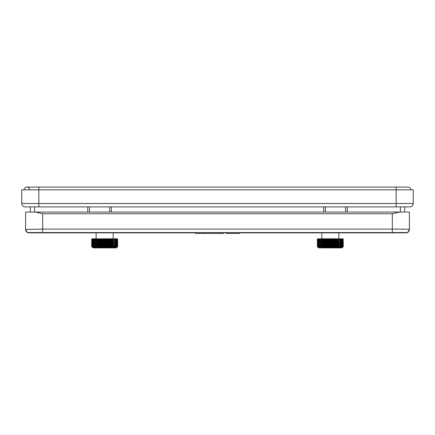<?xml version="1.0" encoding="UTF-8"?>
<svg xmlns="http://www.w3.org/2000/svg" width="435" height="435" viewBox="0 0 435 435"><rect width="100%" height="100%" fill="white"/><g stroke="black" fill="none" stroke-linecap="round" stroke-linejoin="round"><path stroke-width="0.65" d="M218.897 232.546L210.268 232.567L210.268 233.421L223.345 233.443L223.345 232.546L218.897 232.546L218.897 233.399L223.345 233.405L210.268 233.421M35.855 232.638L195.592 232.594M209.442 232.594L210.268 232.594M223.345 232.594L226.33 232.594M239.408 232.594L399.145 232.6L239.408 232.817M37.562 232.817L195.592 232.817M209.442 232.817L210.268 232.817M223.345 232.817L226.33 232.817M321.786 238.81L321.786 232.85L239.408 232.861L403.495 232.861L405.985 232.567L29.014 232.567A3.42 3.42 180 0 1 25.594 229.153L25.594 212.052L399.76 212.019L409.406 212.052L409.406 229.424A3.42 3.42 180 0 1 405.985 232.839M113.214 238.81L113.214 232.85L195.592 232.861L105.797 232.828L96.119 232.85L96.119 238.81M209.442 233.41L209.442 232.556L203.982 232.546L195.592 232.546L195.592 233.443L209.442 233.41L195.592 233.399M239.408 233.426L229.104 233.421L239.408 233.405L239.408 232.546L226.33 232.546L226.33 233.443L239.408 233.443L226.33 233.399M21.75 189.818L413.25 189.818L413.25 203.493A3.42 3.42 0 0 1 409.83 206.913L25.17 206.913A3.42 3.42 0 0 1 21.75 203.493L21.75 189.818M111.333 206.913L111.333 212.019M87.74 212.019L87.74 206.913M30.298 212.024L30.298 206.913M117.309 246.977L116.863 247.042L117.417 246.699L116.993 247.031L92.568 247.031L92.378 239.158L92.845 238.82L92.432 238.891L93.922 238.82L93.889 239.147L94.411 238.815L93.873 238.886L94.047 247.026L93.036 246.694L93.036 239.152L93.536 238.82L93.264 246.955M92.019 238.897L91.932 246.699L92.47 247.036L91.698 246.71L91.823 238.902M92.095 246.977L92.405 246.982M116.901 246.982L117.216 246.977M117.336 238.831L117.635 239.163L117.635 246.705L116.977 247.036L117.33 247.042M117.635 246.705L117.477 238.897L117.184 238.831M117.417 239.158L116.999 238.826L117.417 239.158L117.417 246.699M116.585 247.58L116.259 247.896L102.839 247.917L93.046 247.89L92.747 247.58L116.585 247.58L116.982 246.699L116.982 239.158L116.52 238.82L116.982 239.158L116.787 238.826L117.238 238.897L117.238 246.966M116.928 246.96L116.042 247.026L116.341 246.694L116.341 239.152L115.84 238.82L116.341 239.152L115.846 238.82L116.107 246.96L115.449 247.026L115.509 238.886L114.97 238.815L115.492 239.147L115.438 238.815L115.84 238.82M115.509 246.955L114.421 247.02L114.481 238.815L114.574 247.02M114.465 239.147L114.481 238.815L113.926 238.815L114.465 239.147M114.514 246.955L113.35 247.02L113.269 246.683L113.35 238.81L113.524 247.02M112.997 246.95L112.997 238.88L112.719 238.81L113.35 238.81L112.719 238.81L113.356 238.88L113.356 246.95L112.078 247.015L111.925 246.683L112.078 238.81L111.382 238.81L111.925 239.141M111.925 246.683L110.675 247.015L110.452 246.678L110.675 238.81L109.924 238.804L110.452 239.141M110.452 246.678L109.919 247.015L108.886 246.678L108.886 239.136L109.174 238.804L109.549 238.81L109.549 247.015M108.886 246.678L108.375 247.009L107.244 246.678L107.244 239.136L107.592 238.804L106.765 238.804L107.244 239.136M109.169 238.804L108.375 238.804L108.886 239.136M107.244 246.678L106.765 247.009L105.564 246.678L105.564 239.136L105.961 238.804L105.118 238.804L105.564 239.136M105.564 246.678L105.118 247.009L103.862 246.678L103.862 239.136L104.302 238.804L103.465 238.804L103.862 239.136M103.862 246.678L103.465 247.009L102.176 246.678L102.176 239.136L102.655 238.804L101.828 238.804L102.176 239.136M102.176 246.678L101.828 247.009L100.534 246.678L100.534 239.136L101.045 238.804L100.246 238.804L100.534 239.136M100.534 246.678L100.088 247.015L98.962 246.678L99.234 238.875L100.088 238.804L100.088 247.015M98.962 246.678L98.734 247.015L97.483 246.683L97.483 239.141L98.033 238.81L97.326 238.81L97.483 239.141M99.49 238.804L98.734 238.81L98.962 239.141M97.483 246.683L97.326 247.015L96.135 246.683L96.135 239.141L96.679 238.81L96.043 238.81L96.135 239.141M96.135 246.683L96.043 247.02L94.928 246.688L94.928 239.147L95.466 238.815L94.873 238.88M94.873 246.95L93.873 246.955M93.052 246.96L92.432 246.96M91.932 239.158L92.546 238.826M93.15 247.896L92.709 247.031L91.932 246.699M91.703 246.705L91.703 239.163L92.16 238.831M115.449 247.02L114.97 247.02M113.35 247.02L112.719 247.015M117.325 238.897L117.004 238.826M116.227 238.82L116.776 238.891L116.776 246.96M114.574 238.815L115.248 238.886L115.248 246.955M113.524 238.815L114.204 238.88L114.204 246.95M112.719 238.81L112.322 238.81L112.322 247.015M111.648 246.944L111.376 238.81L112.322 238.81M111.376 238.81L110.99 238.81L110.99 247.015M110.604 246.944L110.604 238.875L110.99 238.81M109.549 238.81L110.18 238.875L110.18 246.944M109.065 246.944L109.174 238.804L108.375 238.804L108.614 246.944M108.375 238.804L108.021 238.804L108.021 247.009M107.45 246.944L107.45 238.869L108.021 238.804M105.792 246.944L105.961 238.804L106.983 238.869L106.983 246.944M104.106 246.944L104.302 238.804L105.313 238.869L105.313 246.944M102.437 246.944L102.655 238.804L103.633 238.869L103.633 246.944M100.806 246.944L101.045 238.804L101.969 238.869L101.969 246.944M100.088 238.804L100.354 246.944M99.234 246.944L99.495 238.804L98.734 238.81L98.81 246.944M98.734 238.81L98.631 247.015M97.761 246.944L97.761 238.875L98.631 238.81M98.033 238.81L97.271 238.81L97.271 247.015M96.407 246.95L96.407 238.88L97.271 238.81M95.189 246.95L95.189 238.88L96.679 238.81M94.139 246.955L94.139 238.886L95.466 238.815M93.922 238.82L94.411 238.815M92.59 246.96L92.845 238.82M92.117 246.966L92.356 238.826M91.861 246.971L92.002 238.831M37.562 232.643L195.592 232.643M209.442 232.643L210.268 232.643M223.345 232.643L226.33 232.643M239.408 232.643L399.145 232.638M31.505 232.861A3.42 2.795 90.2 0 1 31.494 232.861L31.494 232.861A3.42 2.795 90.2 0 1 31.478 232.861A3.42 3.42 0 0 0 31.505 232.861L96.119 232.861L29.014 232.839A3.42 3.42 180 0 1 25.594 229.424L42.695 229.109L392.305 229.109L392.305 213.726L399.76 212.019M35.24 212.019L42.695 213.726L392.305 213.726M25.594 212.323L25.594 229.424A3.42 3.42 180 0 0 29.014 232.839L29.014 232.567A3.42 3.42 180 0 1 25.594 229.153M323.667 212.019L323.667 206.913M347.26 206.913L347.26 212.019M404.702 212.024L404.702 206.913M413.25 203.493A3.42 3.42 0 0 1 409.83 206.913A3.42 3.42 0 0 0 413.25 203.493L396.154 203.493L396.154 187.083L408.122 187.083A2.735 2.735 0 0 1 410.857 189.818A2.735 2.735 0 0 0 408.122 187.083M342.253 247.58L341.926 247.896L318.714 247.89L318.415 247.58L342.253 247.58L342.301 247.036L318.241 247.031L318.045 239.158L318.812 238.82M317.664 247.036L318.137 247.036L317.365 246.71L317.365 239.168L317.827 238.831M317.762 246.977L318.072 246.982M342.568 246.982L342.883 246.977M343.302 246.705L342.644 247.036L343.302 246.705L343.177 238.897M343.302 239.163L342.927 238.831L342.997 247.042M343.15 246.971L342.541 247.036L343.084 246.699L343.084 239.158L342.666 238.826L343.084 239.158M343.084 246.699L342.231 247.031L342.655 246.699L342.655 239.158L342.193 238.82L342.655 239.158L342.193 238.82L342.443 246.96L341.709 247.026L342.008 246.694L342.008 239.152L341.513 238.82L342.008 239.152L341.513 238.82L341.779 246.96L340.991 247.026L341.176 238.886L340.643 238.815L341.176 238.886L340.643 238.815L340.915 246.955L340.094 247.02L340.148 238.815L340.241 247.02M340.132 239.147L340.148 238.815L339.594 238.815L340.132 239.147M340.186 246.955L339.017 247.02L338.936 246.683L339.023 238.81L339.191 247.02M338.664 246.95L338.664 238.88L338.387 238.81L339.023 238.88L339.023 246.95L337.745 247.015L337.593 246.683L337.745 238.81L337.049 238.81L337.593 239.141M337.593 246.683L336.342 247.015L336.124 246.678L336.342 238.81L335.592 238.804L336.124 239.141M336.124 246.678L335.592 247.015L334.553 246.678L334.553 239.136L334.841 238.804L334.042 238.804L334.553 239.136M334.553 246.678L334.042 247.009L332.916 246.678L332.916 239.136L333.259 238.804L332.432 238.804L332.916 239.136M332.916 246.678L332.432 247.009L331.231 246.678L331.231 239.136L331.628 238.804L330.785 238.804L331.231 239.136M331.231 246.678L330.785 247.009L329.529 246.678L329.529 239.136L329.975 238.804L329.132 238.804L329.529 239.136M329.529 246.678L329.132 247.009L327.843 246.678L327.843 239.136L328.327 238.804L327.501 238.804L327.843 239.136M327.843 246.678L327.495 247.009L326.201 246.678L326.201 239.136L326.712 238.804L325.913 238.804L326.201 239.136M326.201 246.678L325.755 247.015L324.63 246.678L324.63 239.141L325.162 238.804L324.401 238.81L324.63 239.141M324.63 246.678L324.401 247.015L323.156 246.683L323.156 239.141L323.7 238.81L322.993 238.81L323.156 239.141M323.156 246.683L322.993 247.015L321.802 246.683L321.802 239.141L322.944 238.81L322.944 247.015M321.802 246.683L321.715 247.02L320.595 246.688L320.595 239.147L321.139 238.815L320.541 238.88M320.856 246.95L320.856 238.88L321.71 238.815L321.802 239.141M320.541 246.95L319.556 246.688L319.556 239.147L320.084 238.815L319.54 238.886L321.139 238.815M319.54 246.955L318.703 246.694L318.703 239.152L319.594 238.82M318.719 246.96L318.099 246.96M317.691 238.897L318.213 238.826M317.599 239.158L317.691 246.966M318.817 247.896L318.376 247.031L317.599 246.699M317.691 238.831L317.528 246.971L317.371 239.163M339.017 247.02L338.387 247.015M342.997 238.897L342.671 238.826L342.905 246.966M342.187 238.82L341.899 238.82M341.508 238.82L341.122 238.82M340.638 238.815L340.241 238.815M339.191 238.815L339.871 238.88L339.871 246.95M338.392 238.81L339.023 238.81L337.99 238.81L337.99 247.015M337.315 246.944L337.049 238.81L337.99 238.81M337.049 238.81L336.657 238.81L336.657 247.015M336.271 246.944L336.271 238.875L336.657 238.81M334.732 246.944L334.841 238.804L335.847 238.875L335.847 246.944M333.118 246.944L333.259 238.804L334.281 238.875L334.281 246.944M331.459 246.944L331.628 238.804L332.655 238.869L332.655 246.944M329.779 246.944L329.975 238.804L330.981 238.869L330.981 246.944M328.104 246.944L328.327 238.804L329.3 238.869L329.3 246.944M326.473 246.944L326.712 238.804L327.637 238.869L327.637 246.944M324.907 246.944L325.162 238.804L326.022 238.875L326.022 246.944M323.428 246.944L323.7 238.81L324.477 238.875L324.477 246.944M323.7 238.81L322.944 238.81M322.074 246.95L322.074 238.88L322.351 238.81L321.715 238.81L321.71 247.02L322.351 247.015M319.807 246.955L319.807 238.886L320.084 238.815M318.931 246.955L319.203 238.82M318.257 246.96L318.512 238.82M317.784 246.966L318.023 238.826M403.506 232.861L403.506 232.861A3.42 2.795 -90.2 0 1 403.495 232.861L403.495 232.861A3.42 3.42 0 0 0 403.506 232.861L406.883 232.72L408.101 232.111L409.406 229.424M409.406 229.153A3.42 3.42 180 0 1 405.985 232.567A3.42 3.42 180 0 0 409.406 229.153L392.305 229.109L392.305 232.54M396.154 187.083L26.878 187.083A2.735 2.735 0 0 1 29.613 189.818A2.735 2.735 0 0 0 26.878 187.083A2.735 2.735 0 0 0 24.142 189.818A2.735 2.735 0 0 1 26.878 187.083A2.735 2.735 0 0 0 24.142 189.818M198.36 233.405L206.674 233.41L198.36 233.421M223.345 233.443L218.897 233.437M209.442 232.861L210.268 232.861L209.442 232.861M223.345 232.861L226.33 232.861L223.345 232.861M38.845 187.083L38.845 203.493L396.154 203.493L396.154 206.913M25.17 206.913A3.42 3.42 0 0 1 21.75 203.493L38.845 203.493L38.845 206.913M34.572 212.019L34.572 206.913M400.428 212.019L400.428 206.913M89.452 206.913L89.452 212.019M109.625 212.019L109.625 206.913M98.038 247.58L97.723 247.89L111.393 247.896L102.839 247.906L111.61 247.89L111.295 247.58M93.492 247.885L115.84 247.901L93.492 247.885M116.21 247.026L115.84 247.026M115.509 239.065L115.509 246.775M114.514 238.962L114.514 246.873M114.481 247.02L113.926 247.02M112.045 238.875L112.045 246.95M112.078 247.015L111.376 247.015M110.675 247.015L109.919 247.015M109.174 247.009L108.375 247.009M107.592 247.009L106.765 247.009M105.961 247.009L105.118 247.009M104.302 247.009L103.465 247.009M102.655 247.009L101.828 247.009M101.045 247.009L100.246 247.009M99.495 247.015L98.734 247.015M98.033 247.015L97.326 247.015M97.364 238.875L97.364 246.95M96.679 247.015L96.043 247.02L96.043 238.815M96.048 238.88L96.048 246.95M95.466 247.02L94.912 247.02M94.873 238.956L94.873 246.879M94.411 247.02L93.922 247.026M93.873 239.06L93.873 246.781M93.536 247.026L93.161 247.026M92.845 247.031L92.568 247.031M114.976 238.815L115.438 238.815M113.926 238.815L114.481 238.815M112.127 238.81L112.127 247.015M110.778 238.81L110.778 247.015M109.919 238.804L110.675 238.81M109.326 238.804L109.326 247.015M107.793 238.804L107.793 247.009M106.765 238.804L107.592 238.804M106.444 238.804L106.444 247.009M106.205 238.804L106.205 247.009M105.118 238.804L105.961 238.804M104.83 238.804L104.83 247.009M104.59 238.804L104.59 247.009M103.465 238.804L104.302 238.804M103.215 238.804L103.215 247.009M102.975 238.804L102.975 247.009M101.828 238.804L102.655 238.804M101.627 238.804L101.627 247.009M101.393 238.804L101.393 247.009M100.246 238.804L101.045 238.804M99.865 238.81L99.865 247.015M98.419 238.81L98.419 247.015M97.081 238.81L97.081 247.015M95.874 238.815L95.874 247.02M94.814 238.815L94.814 247.02M93.161 238.82L93.53 238.82M42.695 232.54L42.695 213.726M345.548 212.019L345.548 206.913M325.375 206.913L325.375 212.019M323.705 247.58L323.39 247.89L337.06 247.896L328.507 247.906L337.277 247.89L336.962 247.58M319.159 247.885L341.508 247.901L319.159 247.885M341.877 247.026L341.508 247.026M341.176 239.065L341.176 246.775M341.105 247.026L340.638 247.02M340.186 238.962L340.186 246.873M340.148 247.02L339.594 247.02M337.712 238.875L337.712 246.95M337.745 247.015L337.049 247.015M336.342 247.015L335.592 247.015M334.841 247.009L334.042 247.009M333.259 247.009L332.432 247.009M331.628 247.009L330.785 247.009M329.975 247.009L329.132 247.009M328.327 247.009L327.495 247.009M326.712 247.009L325.913 247.009M325.162 247.015L324.401 247.015M323.7 247.015L322.993 247.015M323.031 238.875L323.031 246.95M321.715 238.88L321.715 246.95M321.139 247.02L320.579 247.02M320.541 238.956L320.541 246.879M320.084 247.02L319.611 247.026M319.54 239.06L319.54 246.781M319.203 247.026L318.828 247.026M318.512 247.031L318.241 247.031M339.594 238.815L340.148 238.815M337.799 238.81L337.799 247.015M336.445 238.81L336.445 247.015M335.592 238.804L336.342 238.81M335.216 238.81L335.216 247.015M334.993 238.804L334.993 247.015M334.042 238.804L334.841 238.804M333.694 238.804L333.694 247.009M333.46 238.804L333.46 247.009M332.432 238.804L333.259 238.804M332.112 238.804L332.112 247.009M331.872 238.804L331.872 247.009M330.785 238.804L331.628 238.804M330.497 238.804L330.497 247.009M330.257 238.804L330.257 247.009M329.132 238.804L329.975 238.804M328.882 238.804L328.882 247.009M328.642 238.804L328.642 247.009M327.495 238.804L328.327 238.804M327.294 238.804L327.294 247.009M327.06 238.804L327.06 247.009M325.913 238.804L326.712 238.804M325.755 238.804L325.755 247.015M325.532 238.81L325.532 247.015M324.401 238.81L325.162 238.804M324.298 238.81L324.298 247.015M324.086 238.81L324.086 247.015M322.748 238.81L322.748 247.015M321.541 238.815L321.541 247.02M320.481 238.815L320.481 247.02M203.982 233.421L203.982 232.546M116.988 239.071L116.988 246.781M116.352 239.011L116.352 246.835M115.525 238.962L115.525 246.879M114.519 238.918L114.519 246.917M113.356 238.88L113.356 246.95M94.873 238.913L94.873 246.917M93.857 238.956L93.857 246.879M93.019 239.011L93.019 246.835M92.372 239.065L92.372 246.786M338.881 238.81L338.881 232.85L403.495 232.861M31.494 232.861L28.117 232.72L26.899 232.111L25.594 229.424M342.655 239.071L342.655 246.781M342.019 239.011L342.019 246.835M341.192 238.962L341.192 246.879M340.186 238.918L340.186 246.917M339.023 238.88L339.023 246.95M320.541 238.913L320.541 246.917M319.524 238.956L319.524 246.879M318.686 239.011L318.686 246.835M318.045 239.065L318.045 246.786M322.346 238.81L321.715 238.81"/></g></svg>
